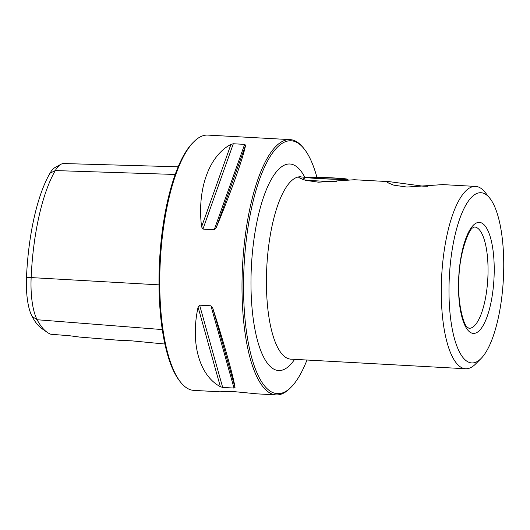 <?xml version="1.0" encoding="UTF-8"?>
<svg xmlns="http://www.w3.org/2000/svg" width="530" height="530" viewBox="0 0 530 530"><rect width="100%" height="100%" fill="white"/><g stroke="black" fill="none" stroke-linecap="round" stroke-linejoin="round"><path stroke-width="0.79" d="M306.088 177.424L299.728 176.788L298.761 177.61L305.386 180.306L318.537 182.194L354.332 179.736L389.384 181.664L387.145 182.472L393.77 185.169L406.921 187.057L442.716 184.599L475.615 186.414A91.312 28.958 -86.9 0 1 484.996 192.191L489.8 198.2A85.224 27.03 -86.9 0 1 503.5 276.342A85.224 27.03 -86.9 0 1 480.975 358.591A85.224 27.03 -86.9 0 1 449.221 279.456A85.224 27.03 -86.9 0 1 489.8 198.2M427.505 186.302L422.801 186.143L389.384 181.664M480.975 358.591L475.542 364.037A91.312 28.958 -86.9 0 1 465.578 368.754A91.312 28.958 -86.9 0 1 441.523 279.25A91.312 28.958 -86.9 0 1 475.615 186.414M225.952 391.412L220.043 391.822L233.829 391.604L257.487 393.883L276.044 394.903A127.836 40.545 -86.9 0 1 242.362 269.598A127.836 40.545 -86.9 0 1 290.089 139.622A127.836 40.545 -86.9 0 1 303.226 147.718L304.187 148.917A126.617 40.154 -86.9 0 1 316.894 177.239M164.87 344.03L131.314 340.803L119.482 340.326L79.646 337.073L69.688 335.748L50.84 334.251A122.589 38.882 -86.9 0 1 47.157 332.303A122.589 38.882 -86.9 0 1 37.113 319.736A49.138 15.582 -86.9 0 1 31.144 277.694A122.589 38.882 -86.9 0 1 55.292 170.574L175.231 174.463M220.043 391.822L193.808 390.378A127.836 40.545 -86.9 0 1 180.67 382.282L179.71 381.083A126.617 40.154 -86.9 0 1 159.358 264.987A126.617 40.154 -86.9 0 1 192.827 142.789L193.914 141.702A127.836 40.545 -86.9 0 1 207.853 135.097L290.089 139.622M180.67 382.282A127.836 40.545 -86.9 0 1 160.12 265.073A127.836 40.545 -86.9 0 1 193.914 141.702M201.585 226.873C196.968 189.402 208.913 155.846 230.954 144.385L233.319 143.756L244.635 144.379L245.595 145.194C243.224 157.735 231.272 191.29 216.227 227.681L214.252 229.709L202.937 229.086L201.585 226.873L230.954 144.385M306.983 360.029A126.617 40.154 -86.9 0 1 291.069 387.211A126.617 40.154 -86.9 0 1 243.899 269.637A126.617 40.154 -86.9 0 1 304.187 148.917M47.157 332.303L41.797 328.554A119.078 37.762 -86.9 0 1 32.038 316.35A45.626 14.469 -86.9 0 1 26.5 277.316A119.078 37.762 -86.9 0 1 49.953 173.264L55.292 170.574A49.138 15.582 93.1 0 1 60.904 164.307A49.138 15.582 93.1 0 1 63.832 163.545L178.199 166.804M60.904 164.307L55.166 167.447A45.626 14.469 93.1 0 0 49.953 173.264M291.069 387.211L289.983 388.298A127.836 40.545 -86.9 0 1 276.044 394.903M220.374 386.701C199.326 375.505 190.25 343.149 198.074 307.181L199.618 305.167L210.933 305.79L212.722 307.983C224.561 345.037 233.631 377.393 235.015 387.509L233.995 388.059L222.679 387.437L220.374 386.701L198.074 307.181M336.391 181.71A24.347 0.828 -177.5 0 1 303.571 179.796M343.659 179.398A20.438 0.696 -177.5 0 1 320.16 178.65A20.438 0.696 -177.5 0 1 306.247 177.338A20.438 0.696 -177.5 0 1 309.599 177.146A20.438 0.696 -177.5 0 1 331.946 177.835A20.438 0.696 -177.5 0 1 347.011 179.12A20.438 0.696 -177.5 0 1 343.659 179.398M313.104 177.378A16.231 0.55 -177.5 0 1 331.575 177.961A16.231 0.55 -177.5 0 1 342.837 178.994A16.231 0.55 -177.5 0 1 340.154 179.166A16.231 0.55 -177.5 0 1 322.207 178.61A16.231 0.55 -177.5 0 1 310.421 177.583A16.231 0.55 -177.5 0 1 313.104 177.378M300.861 176.795A91.312 28.958 93.1 0 0 300.762 176.788A91.312 28.958 93.1 0 0 299.728 176.788A91.312 28.958 93.1 0 0 266.669 269.631A91.312 28.958 93.1 0 0 290.731 359.135L290.327 359.161M294.62 359.347A103.482 32.82 -86.9 0 1 251.266 269.214A103.482 32.82 -86.9 0 1 271.751 178.617A103.482 32.82 -86.9 0 1 304.77 177.225M474.535 226.992A50.728 16.085 -86.9 0 1 487.905 276.72A50.728 16.085 -86.9 0 1 468.964 328.295L467.321 327.215C463.995 326.142 457.178 303.054 458.914 278.873C459.258 253.353 469.057 228.576 472.786 227.893L474.535 226.992M458.655 278.912A55.597 17.636 -86.9 0 1 478.789 222.388A55.597 17.636 -86.9 0 1 494.066 276.885A55.597 17.636 -86.9 0 1 473.939 333.41A55.597 17.636 -86.9 0 1 458.655 278.912M32.038 316.35L37.113 319.736L162.246 329.574M26.5 277.316L158.993 284.855M245.595 145.194L216.227 227.681M244.635 144.379L214.252 229.709M233.319 143.756L202.937 229.086M212.722 307.983L235.015 387.509M210.933 305.79L233.995 388.059M199.618 305.167L222.679 387.437M301 176.801L300.364 176.715M465.578 368.754L290.731 359.135M306.247 177.338L302.305 179.385M347.011 179.12L348.806 180.26"/></g></svg>
